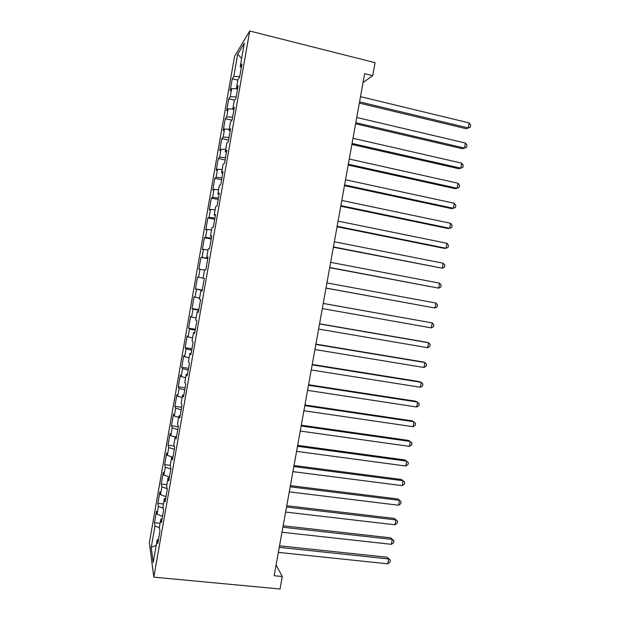 <?xml version="1.0" encoding="UTF-8"?>
<svg xmlns="http://www.w3.org/2000/svg" width="620" height="620" viewBox="0 0 620 620"><rect width="100%" height="100%" fill="white"/><g stroke="black" fill="none" stroke-linecap="round" stroke-linejoin="round"><path stroke-width="0.93" d="M234.531 56.498L149.358 542.694L153.814 577.15L249.721 31L234.531 56.498M241.661 58.396L237.685 54.211L233.779 76.493L232.26 78.802L230.16 90.784L231.655 88.621L230.237 96.705L228.757 98.766L226.664 110.732L228.113 108.825L226.695 116.893L225.269 118.699L223.177 130.642L224.572 128.991L223.161 137.051L221.782 138.601L219.689 150.528L221.046 149.125L219.635 157.178L218.294 158.472L216.21 170.384L217.519 169.237L216.109 177.274L214.822 178.312L212.738 190.208L214.001 189.309L212.598 197.331L211.35 198.129L209.266 210.002L210.49 209.358L209.079 217.364L207.878 217.907L205.801 229.764L206.979 229.369L205.577 237.367L204.422 237.662L202.345 249.496L203.476 249.356L202.074 257.339L200.965 257.385L198.888 269.204L199.981 269.312L198.578 277.279L197.509 277.078L195.44 288.881L196.486 289.23L195.091 297.197L194.068 296.74L191.999 308.528L192.998 309.124L191.603 317.076L190.627 316.378L188.565 328.143L189.518 328.988L188.124 336.923L187.186 335.978L185.132 347.727L186.039 348.82L184.651 356.748L183.76 355.554L181.699 367.288L182.567 368.621L181.18 376.534L180.335 375.1L178.281 386.81L179.102 388.399L177.715 396.296L176.909 394.615L174.863 406.309L175.638 408.138L174.259 416.028L173.499 414.106L171.453 425.777L172.182 427.854L170.802 435.728L170.089 433.558L168.043 445.222L168.733 447.532L167.353 455.398L166.679 452.988L164.641 464.628L165.292 467.186L163.912 475.036L163.285 472.386L161.246 484.011L161.851 486.808L160.479 494.651L159.89 491.761L157.852 503.37L158.418 506.4L157.046 514.228L156.496 511.097L154.465 522.691L160.076 523.303M237.685 54.211L244.319 43.23L240.203 66.704L241.358 67.34M156.232 545.212L151.218 547.452L153.218 562.386L157.185 539.795L157.775 543.515L159.968 531.014L159.348 527.457L160.797 519.219L161.433 522.668L163.633 510.144L162.967 506.858L164.409 498.612L165.098 501.789L167.299 489.25L166.586 486.235L168.036 477.974L168.772 480.88L170.973 468.317L170.206 465.574L171.662 457.304L172.445 459.932L174.654 447.346L173.84 444.881L175.29 436.596L176.126 438.952L178.343 426.343L177.475 424.157L178.932 415.857L179.816 417.934L182.032 405.31L181.118 403.403L182.575 395.087L183.512 396.885L185.729 384.245L184.768 382.61L186.225 374.286L187.209 375.805L189.433 363.142L188.418 361.786L189.883 353.447L190.921 354.687L193.145 342L192.084 340.923L193.549 332.576L194.633 333.537L196.866 320.835L195.75 320.036L197.214 311.666L198.353 312.356L200.585 299.623L199.415 299.111L200.888 290.733L202.074 291.137L204.313 278.388L203.097 278.155L204.569 269.762L205.809 269.878L208.049 257.114L206.778 257.161L208.258 248.752L209.544 248.589L211.784 235.802L210.467 236.135L211.947 227.71L213.288 227.269L215.535 214.458L214.163 215.07L215.644 206.638L217.031 205.91L219.286 193.076L217.868 193.983L219.348 185.535L220.79 184.512L223.045 171.662L221.572 172.856L223.06 164.393L224.549 163.091L226.812 150.21L225.285 151.691L226.773 143.22L228.315 141.624L230.578 128.727L229.005 130.494L230.493 122.008L232.089 120.125L234.36 107.214L232.733 109.267L234.221 100.766L235.871 98.596L238.142 85.653L236.46 88.001L237.956 79.484L239.653 77.027L241.932 64.069L240.203 66.704M151.218 547.452L154.984 525.969L154.465 522.691M157.046 514.228L162.549 516.336M158.418 506.4L163.238 508.214M157.185 539.795L158.48 539.501M160.479 494.651L165.997 496.667M161.851 486.808L167.175 488.715M160.797 519.219L162.083 518.963M163.912 475.036L169.454 476.966M165.292 467.186L170.841 469.077M164.409 498.612L165.695 498.403M167.353 455.398L172.763 457.188M168.733 447.532L174.305 449.337M168.036 477.974L169.306 477.803M170.802 435.728L175.204 437.108M172.182 427.854L177.777 429.567M171.662 457.304L172.933 457.173M174.259 416.028L178.676 417.338M175.638 408.138L181.249 409.766M175.29 436.596L176.56 436.503M177.715 396.296L182.148 397.536M179.102 388.399L184.729 389.933M178.932 415.857L180.195 415.803M181.18 376.534L185.628 377.712M182.567 368.621L188.217 370.078M182.575 395.087L183.83 395.072M184.651 356.748L189.116 357.849M186.039 348.82L191.712 350.184M186.225 374.286L187.472 374.31M188.124 336.923L192.603 337.954M189.518 328.988L195.207 330.259M189.883 353.447L191.123 353.516M191.603 317.076L196.098 318.037M192.998 309.124L198.71 310.31M193.549 332.576L194.781 332.684M195.091 297.197L199.601 298.081M196.486 289.23L202.213 290.323M197.214 311.666L198.447 311.821M198.578 277.279L203.104 278.101M199.981 269.312L204.507 270.103M200.888 290.733L202.112 290.92M202.074 257.339L207.84 258.292M203.476 249.356L208.026 250.077M205.577 237.367L211.358 238.227M206.979 229.369L211.544 230.02M206.778 257.161L207.995 257.416M209.079 217.364L214.892 218.131M210.49 209.358L215.07 209.932M210.467 236.135L211.676 236.437M212.598 197.331L218.418 198.005M214.001 189.309L218.597 189.813M214.163 215.07L215.365 215.419M216.109 177.274L221.96 177.855M217.519 169.237L222.131 169.663M217.868 193.983L219.062 194.362M219.635 157.178L225.502 157.666M221.046 149.125L225.672 149.49M221.572 172.856L222.758 173.275M223.161 137.051L229.051 137.446M224.572 128.991L229.222 129.278M225.285 151.691L226.471 152.156M226.695 116.893L232.601 117.203M228.113 108.825L232.771 109.035M229.005 130.494L230.183 131.006M230.237 96.705L236.166 96.922M231.655 88.621L237.592 88.799M232.733 109.267L233.903 109.817M233.779 76.493L239.731 76.609M236.46 88.001L237.623 88.598M153.814 577.15L280.038 589L282.286 576.515L276.094 564.967M363.041 82.561L372.728 75.663L364.653 73.656L274.156 575.724L282.286 576.515M372.728 75.663L375.069 62.682L249.721 31M154.984 525.969L159.394 527.697M232.26 78.802L237.847 80.135M228.757 98.766L234.693 100.145M225.269 118.699L232.012 120.226M221.782 138.601L228.586 140.097M218.294 158.472L225.106 159.929M214.822 178.312L221.627 179.738M211.35 198.129L218.155 199.508M207.878 217.907L214.69 219.248M204.422 237.662L211.234 238.963M200.965 257.385L207.778 258.649M195.44 288.881L202.26 290.083M191.999 308.528L198.819 309.69M188.565 328.143L195.385 329.267M185.132 347.727L191.952 348.812M181.699 367.288L188.526 368.334M178.281 386.81L185.101 387.818M174.863 406.309L181.691 407.286M171.453 425.777L178.281 426.715M168.043 445.222L174.22 446.028M164.641 464.628L170.252 465.333M161.246 484.011L166.858 484.685M157.852 503.37L163.463 504.014M359.337 103.114L466.147 128.704L468.209 127.937L359.569 101.866M469.139 122.9L470.642 125.225L470.278 127.24L468.209 127.937L469.139 122.9L360.507 96.65M470.278 127.24L466.147 128.704M355.609 123.799L462.458 148.722L464.489 148.064L355.81 122.683M465.418 143.034L466.938 145.312L466.565 147.32L464.489 148.064L465.418 143.034L356.748 117.482M351.889 144.452L458.769 168.702L460.784 168.167L352.067 143.468M461.706 163.145L463.233 165.369L462.861 167.377L460.784 168.167L461.706 163.145L353.005 138.275M348.169 165.075L455.088 188.658L457.079 188.24L348.324 164.222M458.002 183.225L459.536 185.395L459.164 187.395L457.079 188.24L458.002 183.225L349.262 159.038M344.464 185.659L451.414 208.576L453.375 208.274L344.588 184.938M454.305 203.267L455.847 205.391L455.475 207.39L453.375 208.274L454.305 203.267L345.526 179.761M340.752 206.22L447.741 228.47L449.686 228.284L340.861 205.631M450.608 223.285L452.158 225.354L451.794 227.346L449.686 228.284L450.608 223.285L341.791 200.462M337.055 226.742L444.083 248.333L445.997 248.263L337.14 226.285M446.919 243.272L448.477 245.287L448.113 247.279L445.997 248.263L446.919 243.272L338.071 221.123M333.366 247.233L442.316 268.212L333.421 246.907M443.238 263.229L444.804 265.19L444.439 267.181L442.316 268.212L443.238 263.229L334.351 241.754M329.677 267.693L438.642 288.13L329.708 267.499M439.557 283.154L441.138 285.06L440.766 287.052L438.642 288.13L439.557 283.154L330.638 262.353M325.996 288.122L434.969 308.016L326.004 288.052M435.891 303.048L437.472 304.908L437.108 306.885L434.969 308.016L435.891 303.048L326.934 282.922M323.229 303.451L432.225 322.912L431.303 327.872L322.307 308.582M323.237 303.42L432.225 322.912L433.814 324.717L433.45 326.701L431.303 327.872M319.533 323.95L428.56 342.744L427.645 347.696L318.61 329.073M319.563 323.795L426.746 342.271L428.56 342.744L430.164 344.503L429.792 346.479L427.645 347.696M315.844 344.418L424.909 362.545L423.995 367.49L314.921 349.533M315.898 344.131L423.119 361.964L424.909 362.545L426.514 364.25L426.149 366.226L423.995 367.49M312.162 364.854L421.259 382.323L420.344 387.26L311.24 369.962M312.24 364.444L419.492 381.626L421.259 382.323L422.871 383.974L422.507 385.95L420.344 387.26M308.481 385.26L417.617 402.062L416.702 406.999L307.567 390.36M308.582 384.718L415.865 401.256L419.236 403.667L418.872 405.635L416.702 406.999M304.808 405.635L413.974 421.778L413.067 426.7L303.893 410.727M304.931 404.969L412.254 420.856L415.609 423.336L415.245 425.297L413.067 426.7M301.142 425.979L410.339 441.463L409.433 446.377L300.227 431.055M301.289 425.18L408.642 440.425L411.982 442.967L411.618 444.928L409.433 446.377M297.484 446.284L406.712 461.117L405.805 466.023L296.569 451.36M297.654 445.361L405.038 459.97L408.363 462.567L407.999 464.527L405.805 466.023M293.826 466.565L403.093 480.74L402.186 485.638L292.919 471.626M294.019 465.512L401.435 479.485L404.744 482.143L404.387 484.096L402.186 485.638M290.183 486.808L399.474 500.332L398.575 505.23L289.269 491.869M290.392 485.631L397.839 498.968L401.14 501.689L400.776 503.642L398.575 505.23M397.839 498.968L401.14 501.689M286.533 507.028L395.862 519.901L394.963 524.784L285.626 512.073M286.773 505.726L394.25 518.421L397.536 521.203L397.172 523.156L394.963 524.784M394.25 518.421L397.536 521.203M282.898 527.209L392.259 539.439L391.36 544.314L281.992 532.247M283.154 525.783L390.67 537.85L393.94 540.687L393.576 542.639L391.36 544.314M390.67 537.85L393.94 540.687M279.263 547.359L388.663 558.946L387.763 563.812L278.357 552.389M279.543 545.809L387.089 557.24L390.344 560.147L389.988 562.092L387.763 563.812M387.089 557.24L390.344 560.147"/></g></svg>

